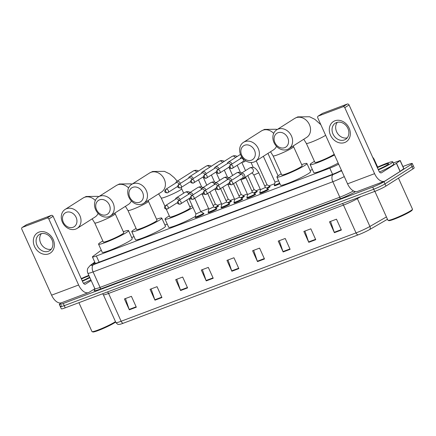 <?xml version="1.0" encoding="UTF-8"?>
<svg xmlns="http://www.w3.org/2000/svg" width="436" height="436" viewBox="0 0 436 436"><rect width="100%" height="100%" fill="white"/><g stroke="black" fill="none" stroke-linecap="round" stroke-linejoin="round"><path stroke-width="0.65" d="M268.195 189.322A4.791 0.458 155.7 0 1 268.532 189.344A4.791 0.458 155.7 0 1 267.895 189.911A4.791 0.458 155.7 0 1 263.077 192.287A4.791 0.458 155.7 0 1 259.802 193.284A4.791 0.458 155.7 0 1 260.009 193.017M255.283 194.178A4.791 0.458 155.7 0 1 255.621 194.2A4.791 0.458 155.7 0 1 254.984 194.767A4.791 0.458 155.7 0 1 250.166 197.143A4.791 0.458 155.7 0 1 246.89 198.14A4.791 0.458 155.7 0 1 247.098 197.873M242.372 199.034A4.791 0.458 155.7 0 1 242.71 199.056A4.791 0.458 155.7 0 1 242.078 199.623A4.791 0.458 155.7 0 1 237.255 201.999A4.791 0.458 155.7 0 1 233.979 202.996A4.791 0.458 155.7 0 1 234.187 202.729M229.461 203.89A4.791 0.458 155.7 0 1 229.805 203.912A4.791 0.458 155.7 0 1 229.167 204.479A4.791 0.458 155.7 0 1 224.344 206.855A4.791 0.458 155.7 0 1 221.074 207.852A4.791 0.458 155.7 0 1 221.281 207.585M216.556 208.746A4.791 0.458 155.7 0 1 216.894 208.768A4.791 0.458 155.7 0 1 216.256 209.335A4.791 0.458 155.7 0 1 211.433 211.716A4.791 0.458 155.7 0 1 208.163 212.708A4.791 0.458 155.7 0 1 208.37 212.441M203.645 213.602A4.791 0.458 155.7 0 1 203.983 213.624A4.791 0.458 155.7 0 1 203.345 214.19A4.791 0.458 155.7 0 1 198.527 216.572A4.791 0.458 155.7 0 1 195.252 217.564A4.791 0.458 155.7 0 1 195.459 217.297M269.824 186.613A4.791 0.458 155.7 0 1 270.162 186.635A4.791 0.458 155.7 0 1 269.53 187.202A4.791 0.458 155.7 0 1 267.192 188.461M256.913 191.469A4.791 0.458 155.7 0 1 257.256 191.491A4.791 0.458 155.7 0 1 256.619 192.058A4.791 0.458 155.7 0 1 254.281 193.317M244.007 196.325A4.791 0.458 155.7 0 1 244.345 196.347A4.791 0.458 155.7 0 1 243.708 196.914A4.791 0.458 155.7 0 1 241.37 198.173M231.096 201.181A4.791 0.458 155.7 0 1 231.434 201.203A4.791 0.458 155.7 0 1 230.797 201.775A4.791 0.458 155.7 0 1 228.459 203.029M279.917 183.692A4.791 0.458 155.7 0 1 274.342 185.72A4.791 0.458 155.7 0 1 274.549 185.453M218.185 206.037A4.791 0.458 155.7 0 1 218.523 206.059A4.791 0.458 155.7 0 1 217.886 206.631A4.791 0.458 155.7 0 1 215.548 207.89M101.277 250.193A8.982 0.861 -24.3 0 0 101.098 250.324L92.993 256.319A8.982 0.861 -24.3 0 0 92.437 256.957A8.982 0.861 -24.3 0 0 96.351 255.97L329.796 168.154A8.982 0.861 -24.3 0 0 338.674 164.165M312.399 169.539L310.05 170.422M274.658 183.736L269.012 185.861M260.238 189.159L256.106 190.717M247.332 194.015L243.195 195.573M234.421 198.876L230.284 200.429M221.51 203.732L217.373 205.285M208.599 208.588L200.74 211.542M167.266 224.137L164.917 225.02M134.032 236.634L131.688 237.516M402.902 166.508L408.325 164.47A8.982 0.861 155.7 0 1 412.238 163.484A8.982 0.861 155.7 0 1 411.044 164.552L383.996 181.73A8.982 0.861 155.7 0 1 372.731 187.071L63.258 303.489A8.982 0.861 155.7 0 1 59.345 304.47A8.982 0.861 155.7 0 1 60.539 303.402L61.634 302.709M412.238 163.484L413.219 165.658A8.982 0.861 155.7 0 1 412.025 166.726L384.977 183.899A8.982 0.861 155.7 0 1 373.712 189.246L64.239 305.658A8.982 0.861 155.7 0 1 60.326 306.644A8.982 0.861 155.7 0 1 61.52 305.576M94.917 262.45L93.931 263.18A8.982 0.861 -24.3 0 0 93.375 263.813A8.982 0.861 -24.3 0 0 97.288 262.832L332.548 174.329A8.982 0.861 -24.3 0 0 341.453 170.329M60.326 306.644L61.307 308.813A8.982 0.861 155.7 0 0 65.22 307.832L374.693 191.415A8.982 0.861 155.7 0 0 385.958 186.074L413.006 168.895A8.982 0.861 155.7 0 0 414.2 167.833L413.219 165.658A8.982 0.861 155.7 0 1 412.025 166.726L384.977 183.899A8.982 0.861 155.7 0 1 373.712 189.246L64.239 305.658A8.982 0.861 155.7 0 1 60.326 306.644L59.345 304.47M358.239 234.846L123.328 323.212A9.821 0.943 155.7 0 1 119.682 324.346L118.456 324.389C118.145 324.678 117.295 324.073 115.911 322.569A11.974 1.15 -24.3 0 0 121.126 321.256L356.032 232.895A2.992 1.662 69.4 0 0 358.239 234.846A9.821 0.943 155.7 0 0 369.624 229.565L387.479 219.264M180.591 290.534L175.686 279.672L182.679 277.04L187.584 287.902L180.591 290.534A2.393 1.33 69.4 0 1 180.439 290.147L187.409 287.52M154.96 300.175L150.055 289.313L157.042 286.681L161.947 297.548L154.96 300.175A2.393 1.33 69.4 0 1 154.807 299.788L161.778 297.167M129.323 309.816L124.418 298.954L131.41 296.327L136.315 307.189L129.323 309.816A2.393 1.33 69.4 0 1 129.17 309.429L136.141 306.808M257.496 261.605L252.591 250.744L259.578 248.111L264.483 258.973L257.496 261.605A2.393 1.33 69.4 0 1 257.344 261.219L264.314 258.592M283.127 251.964L278.223 241.097L285.215 238.47L290.12 249.332L283.127 251.964A2.393 1.33 69.4 0 1 282.975 251.572L289.945 248.951M308.764 242.318L303.859 231.456L310.846 228.824L315.751 239.691L308.764 242.318A2.393 1.33 69.4 0 1 308.612 241.931L315.582 239.31M334.396 232.677L329.491 221.815L336.483 219.183L341.388 230.045L334.396 232.677A2.393 1.33 69.4 0 1 334.243 232.29L341.214 229.663M206.228 280.888L201.323 270.026L208.31 267.399L213.215 278.261L206.228 280.888A2.393 1.33 69.4 0 1 206.075 280.501L213.046 277.879M231.859 271.247L226.954 260.385L233.947 257.752L238.852 268.62L231.859 271.247A2.393 1.33 69.4 0 1 231.707 270.86L238.677 268.238M228.017 259.987L231.707 270.86M202.386 269.628L206.075 280.501M330.553 221.412L334.243 232.29M304.922 231.058L308.612 241.931M279.285 240.699L282.975 251.572M253.654 250.34L257.344 261.219M125.481 298.556L129.17 309.429M151.118 288.915L154.807 299.788M176.749 279.269L180.439 290.147M334.903 120.799A11.974 9.892 57.6 0 1 349.127 128.151A11.974 9.892 57.6 0 1 344.713 142.523A11.974 9.892 57.6 0 1 330.488 135.165A11.974 9.892 57.6 0 1 334.903 120.799M344.391 139.934A9.581 7.913 -122.4 0 0 345.601 139.329A9.581 7.913 -122.4 0 0 347.557 127.704A9.581 7.913 -122.4 0 0 336.543 122.554A9.581 7.913 -122.4 0 0 335.328 123.154A9.581 7.913 -122.4 0 0 333.371 134.779A9.581 7.913 -122.4 0 0 344.391 139.934M393.277 162.993L400.183 160.481L403.861 168.623L400.074 171.457L385.184 180.913A11.974 6.649 -110.6 0 1 384.498 181.256A11.974 6.649 -110.6 0 1 374.584 173.664L344.789 107.676A1.499 1.237 -122.4 0 0 343.012 106.755L347.279 104.041A1.499 1.237 57.6 0 1 349.062 104.962L378.857 170.956A2.992 1.662 69.4 0 0 381.337 172.852A2.992 1.662 69.4 0 0 381.505 172.765L396.395 163.315L400.183 160.481M384.498 181.256L357.466 191.426A11.974 6.649 -110.6 0 1 347.552 183.834L317.757 117.845A1.499 1.237 -122.4 0 1 318.307 116.047L343.012 106.755M318.122 116.14L322.389 113.431A1.499 1.237 57.6 0 1 322.58 113.333L347.279 104.041M347.214 137.88A9.581 7.913 57.6 0 1 337.399 133.193A9.581 7.913 57.6 0 1 337.328 122.309M398.466 178.128L412.478 209.16A13.472 1.292 155.7 0 1 412.472 209.296L412.173 210.081A12.873 1.232 155.7 0 1 410.467 211.476A12.873 1.232 155.7 0 1 398.063 217.635A12.873 1.232 155.7 0 1 388.819 220.627L388.035 220.333A13.472 1.292 155.7 0 1 387.926 220.245L374.878 191.35M412.472 209.296A13.472 1.292 155.7 0 1 410.69 210.757A13.472 1.292 155.7 0 1 397.708 217.204A13.472 1.292 155.7 0 1 388.035 220.333M377.2 167.288A14.966 1.433 155.7 0 1 392.754 161.832A14.966 1.433 155.7 0 1 390.765 163.609A14.966 1.433 155.7 0 1 378.377 169.893M392.754 161.832L393.735 164.007A14.966 1.433 155.7 0 1 391.746 165.784A14.966 1.433 155.7 0 1 379.494 172.002M377.38 167.686A10.475 1.003 155.7 0 1 388.656 163.789A10.475 1.003 155.7 0 1 387.266 164.922A10.475 1.003 155.7 0 1 378.197 169.495M277.945 132.735A8.229 6.802 -122.4 0 0 274.903 142.616A8.229 6.802 -122.4 0 0 284.686 147.673A8.229 6.802 -122.4 0 0 287.722 137.792A8.229 6.802 -122.4 0 0 277.945 132.735M287.335 149.483A11.227 9.276 57.6 0 1 274.424 143.444A11.227 9.276 57.6 0 1 276.718 129.824A11.227 9.276 57.6 0 1 278.141 129.116A11.227 9.276 57.6 0 1 291.052 135.155A11.227 9.276 57.6 0 1 288.757 148.774A11.227 9.276 57.6 0 1 287.335 149.483M325.632 135.285A11.227 1.074 -24.3 0 1 325.316 135.492A11.227 1.074 -24.3 0 1 311.239 142.169A11.227 1.074 -24.3 0 1 306.345 143.4L314.928 162.41A11.227 1.074 -24.3 0 0 322.602 160.072A11.227 1.074 -24.3 0 0 333.9 154.502A11.227 1.074 -24.3 0 0 334.216 154.295M334.516 154.965A16.464 1.581 155.7 0 1 318.934 162.143A16.464 1.581 155.7 0 1 310.154 164.563A16.464 1.581 155.7 0 1 312.345 162.612A16.464 1.581 155.7 0 1 314.454 161.358M338.194 163.108A16.464 1.581 155.7 0 1 322.613 170.291A16.464 1.581 155.7 0 1 313.833 172.71L310.154 164.563M244.71 145.237A8.229 6.802 -122.4 0 0 241.675 155.118A8.229 6.802 -122.4 0 0 251.458 160.175A8.229 6.802 -122.4 0 0 254.493 150.295A8.229 6.802 -122.4 0 0 244.71 145.237M254.106 161.985A11.227 9.276 57.6 0 1 241.195 155.946A11.227 9.276 57.6 0 1 243.49 142.327A11.227 9.276 57.6 0 1 244.907 141.618A11.227 9.276 57.6 0 1 257.823 147.657A11.227 9.276 57.6 0 1 255.523 161.276A11.227 9.276 57.6 0 1 254.106 161.985M293.575 146.66A11.227 1.074 -24.3 0 1 292.082 147.989A11.227 1.074 -24.3 0 1 278.005 154.671A11.227 1.074 -24.3 0 1 273.116 155.897L281.7 174.907A11.227 1.074 -24.3 0 0 289.368 172.574A11.227 1.074 -24.3 0 0 300.666 167.004A11.227 1.074 -24.3 0 0 302.159 165.669L293.237 145.929M301.685 164.617A16.464 1.581 155.7 0 1 306.933 163.516A16.464 1.581 155.7 0 1 304.748 165.467A16.464 1.581 155.7 0 1 288.174 173.642A16.464 1.581 155.7 0 1 276.925 177.065A16.464 1.581 155.7 0 1 279.111 175.109A16.464 1.581 155.7 0 1 281.22 173.855M306.933 163.516L310.612 171.659A16.464 1.581 155.7 0 1 308.426 173.615A16.464 1.581 155.7 0 1 291.853 181.785A16.464 1.581 155.7 0 1 280.599 185.213L276.925 177.065M132.806 187.333A8.229 6.802 -122.4 0 0 129.77 197.214A8.229 6.802 -122.4 0 0 139.553 202.271A8.229 6.802 -122.4 0 0 142.588 192.39A8.229 6.802 -122.4 0 0 132.806 187.333M142.201 204.081A11.227 9.276 57.6 0 1 129.29 198.042A11.227 9.276 57.6 0 1 131.585 184.423A11.227 9.276 57.6 0 1 133.007 183.714A11.227 9.276 57.6 0 1 145.918 189.753A11.227 9.276 57.6 0 1 143.618 203.372A11.227 9.276 57.6 0 1 142.201 204.081M166.258 209.176L169.795 217.003A11.227 1.074 -24.3 0 0 177.463 214.67A11.227 1.074 -24.3 0 0 188.761 209.095A11.227 1.074 -24.3 0 0 190.254 207.765L186.772 200.048M192.99 207.465A16.464 1.581 155.7 0 1 192.843 207.563A16.464 1.581 155.7 0 1 176.269 215.733A16.464 1.581 155.7 0 1 165.021 219.161A16.464 1.581 155.7 0 1 167.206 217.204A16.464 1.581 155.7 0 1 169.321 215.951M189.78 206.713A16.464 1.581 155.7 0 1 192.287 205.912M195.383 216.403A16.464 1.581 155.7 0 1 179 224.273A16.464 1.581 155.7 0 1 168.699 227.309L165.021 219.161M99.577 199.835A8.229 6.802 -122.4 0 0 96.541 209.711A8.229 6.802 -122.4 0 0 106.319 214.768A8.229 6.802 -122.4 0 0 109.354 204.893A8.229 6.802 -122.4 0 0 99.577 199.835M108.973 216.583A11.227 9.276 57.6 0 1 96.056 210.539A11.227 9.276 57.6 0 1 98.356 196.919A11.227 9.276 57.6 0 1 99.773 196.211A11.227 9.276 57.6 0 1 112.684 202.25A11.227 9.276 57.6 0 1 110.39 215.875A11.227 9.276 57.6 0 1 108.973 216.583M148.442 201.258A11.227 1.074 -24.3 0 1 146.948 202.587A11.227 1.074 -24.3 0 1 132.871 209.264A11.227 1.074 -24.3 0 1 127.977 210.495L136.561 229.505A11.227 1.074 -24.3 0 0 144.234 227.172A11.227 1.074 -24.3 0 0 155.532 221.597A11.227 1.074 -24.3 0 0 157.025 220.267L148.104 200.527M156.551 219.215A16.464 1.581 155.7 0 1 161.8 218.109A16.464 1.581 155.7 0 1 159.609 220.066A16.464 1.581 155.7 0 1 143.041 228.235A16.464 1.581 155.7 0 1 131.786 231.658A16.464 1.581 155.7 0 1 133.977 229.707A16.464 1.581 155.7 0 1 136.087 228.453M161.8 218.109L165.478 226.257A16.464 1.581 155.7 0 1 163.287 228.213A16.464 1.581 155.7 0 1 146.719 236.383A16.464 1.581 155.7 0 1 135.465 239.805L131.786 231.658M66.343 212.332A8.229 6.802 -122.4 0 0 63.307 222.213A8.229 6.802 -122.4 0 0 73.09 227.27A8.229 6.802 -122.4 0 0 76.126 217.39A8.229 6.802 -122.4 0 0 66.343 212.332M75.739 229.08A11.227 9.276 57.6 0 1 62.828 223.041A11.227 9.276 57.6 0 1 65.122 209.422A11.227 9.276 57.6 0 1 66.544 208.713A11.227 9.276 57.6 0 1 79.456 214.752A11.227 9.276 57.6 0 1 77.161 228.371A11.227 9.276 57.6 0 1 75.739 229.08M115.208 213.754A11.227 1.074 -24.3 0 1 113.72 215.09A11.227 1.074 -24.3 0 1 99.642 221.766A11.227 1.074 -24.3 0 1 94.748 222.992L103.332 242.007A11.227 1.074 -24.3 0 0 111.006 239.669A11.227 1.074 -24.3 0 0 122.303 234.099A11.227 1.074 -24.3 0 0 123.791 232.764L114.875 213.024M123.317 231.712A16.464 1.581 155.7 0 1 128.566 230.611A16.464 1.581 155.7 0 1 126.38 232.562A16.464 1.581 155.7 0 1 109.807 240.737A16.464 1.581 155.7 0 1 98.558 244.16A16.464 1.581 155.7 0 1 100.743 242.209A16.464 1.581 155.7 0 1 102.858 240.955M128.566 230.611L132.244 238.759A16.464 1.581 155.7 0 1 130.059 240.71A16.464 1.581 155.7 0 1 113.485 248.885A16.464 1.581 155.7 0 1 102.237 252.308L98.558 244.16M242.345 162.045L242.612 162.094A2.692 2.224 -122.4 0 0 243.724 162.007A2.692 2.224 -122.4 0 0 244.062 161.838A2.692 2.224 -122.4 0 0 244.972 160.323M241.844 157.031A2.692 2.224 -122.4 0 0 241.517 157.118A2.692 2.224 -122.4 0 0 241.173 157.292A2.692 2.224 -122.4 0 0 240.329 158.491L240.258 158.759M230.519 164.977A1.946 1.079 -110.6 0 0 230.388 167.331A1.946 1.079 69.4 0 0 232.001 168.563L242.808 161.751A1.946 1.608 -122.4 0 0 243.277 159.538A1.946 1.608 -122.4 0 0 240.966 158.339A1.946 1.608 -122.4 0 0 240.721 158.464L230.273 165.102C228.938 166.808 228.551 168.427 232.001 168.563A1.946 1.079 69.4 0 0 232.11 168.509A1.946 1.608 -122.4 0 0 232.355 168.383A1.946 1.608 -122.4 0 0 232.753 166.023A1.946 1.608 -122.4 0 0 230.519 164.977A1.946 1.608 -122.4 0 0 230.273 165.102M278.604 180.787L275.029 182.123M279.661 183.125A4.491 0.431 155.7 0 1 274.369 185.055A4.491 0.431 155.7 0 1 274.369 185.022L275.023 182.134L263.36 156.301M267.012 184.766L264.766 186.085M256.215 160.84L267.028 184.782L269.622 186.194A4.491 0.431 155.7 0 1 269.644 186.216A4.491 0.431 155.7 0 1 269.05 186.75A4.491 0.431 155.7 0 1 266.516 188.09M231.957 164.029A2.692 2.224 -122.4 0 0 231.805 163.631A2.692 2.224 -122.4 0 0 228.606 161.974A2.692 2.224 -122.4 0 0 228.262 162.148A2.692 2.224 -122.4 0 0 227.418 163.347L227.347 163.614M230.535 164.933A1.946 1.608 -122.4 0 0 230.371 164.394A1.946 1.608 -122.4 0 0 228.055 163.2A1.946 1.608 -122.4 0 0 227.81 163.32L217.362 169.958C216.033 171.664 215.646 173.283 219.09 173.419A1.946 1.079 69.4 0 0 219.199 173.365A1.946 1.608 -122.4 0 0 219.45 173.239A1.946 1.608 -122.4 0 0 219.848 170.879A1.946 1.608 -122.4 0 0 217.608 169.833A1.946 1.608 -122.4 0 0 217.362 169.958M247.768 175.566L254.117 189.638L251.855 190.946M254.112 189.627L256.711 191.05A4.491 0.431 155.7 0 1 256.739 191.072A4.491 0.431 155.7 0 1 256.139 191.606A4.491 0.431 155.7 0 1 253.605 192.946M219.046 168.89A2.692 2.224 -122.4 0 0 218.894 168.487A2.692 2.224 -122.4 0 0 215.695 166.835A2.692 2.224 -122.4 0 0 215.351 167.004A2.692 2.224 -122.4 0 0 214.507 168.203L214.436 168.47M217.624 169.789A1.946 1.608 -122.4 0 0 217.46 169.25A1.946 1.608 -122.4 0 0 215.15 168.056A1.946 1.608 -122.4 0 0 214.899 168.176L204.451 174.814C203.121 176.52 202.735 178.139 206.179 178.275A1.946 1.079 69.4 0 0 206.293 178.22A1.946 1.608 -122.4 0 0 206.539 178.101A1.946 1.608 -122.4 0 0 206.936 175.735A1.946 1.608 -122.4 0 0 204.697 174.689A1.946 1.608 -122.4 0 0 204.451 174.814M241.195 194.478L238.944 195.802M235.718 182.335L241.206 194.494L243.8 195.906A4.491 0.431 155.7 0 1 243.828 195.928A4.491 0.431 155.7 0 1 243.228 196.462A4.491 0.431 155.7 0 1 240.694 197.808M206.135 173.746A2.692 2.224 -122.4 0 0 205.983 173.343A2.692 2.224 -122.4 0 0 202.784 171.691A2.692 2.224 -122.4 0 0 202.446 171.86A2.692 2.224 -122.4 0 0 201.596 173.065L201.53 173.326M204.713 174.645A1.946 1.608 -122.4 0 0 204.549 174.106A1.946 1.608 -122.4 0 0 202.239 172.912A1.946 1.608 -122.4 0 0 201.993 173.032L191.54 179.67C190.21 181.376 189.824 182.995 193.268 183.131A1.946 1.079 69.4 0 0 193.382 183.076A1.946 1.608 -122.4 0 0 193.628 182.957A1.946 1.608 -122.4 0 0 194.025 180.591A1.946 1.608 -122.4 0 0 191.786 179.545A1.946 1.608 -122.4 0 0 191.54 179.67M228.284 199.339L226.033 200.658M228.295 199.345L230.895 200.762A4.491 0.431 155.7 0 1 230.917 200.783A4.491 0.431 155.7 0 1 230.317 201.318A4.491 0.431 155.7 0 1 227.783 202.664M193.224 178.602A2.692 2.224 -122.4 0 0 193.077 178.199A2.692 2.224 -122.4 0 0 189.873 176.547A2.692 2.224 -122.4 0 0 189.535 176.716A2.692 2.224 -122.4 0 0 188.684 177.921L188.619 178.182M191.807 179.501A1.946 1.608 -122.4 0 0 191.638 178.962A1.946 1.608 -122.4 0 0 189.328 177.768A1.946 1.608 -122.4 0 0 189.082 177.888L178.629 184.526C177.299 186.232 176.912 187.851 180.357 187.992A1.946 1.079 69.4 0 0 180.471 187.932A1.946 1.608 -122.4 0 0 180.717 187.812A1.946 1.608 -122.4 0 0 181.114 185.453A1.946 1.608 -122.4 0 0 178.874 184.401A1.946 1.608 -122.4 0 0 178.629 184.526M215.373 204.195L213.122 205.514M209.896 192.047L215.389 204.206L217.984 205.618A4.491 0.431 155.7 0 1 218.005 205.639A4.491 0.431 155.7 0 1 217.406 206.174A4.491 0.431 155.7 0 1 214.872 207.52M180.313 183.458A2.692 2.224 -122.4 0 0 180.166 183.06A2.692 2.224 -122.4 0 0 176.962 181.403A2.692 2.224 -122.4 0 0 176.624 181.572A2.692 2.224 -122.4 0 0 175.779 182.777L175.708 183.038M178.896 184.357A1.946 1.608 -122.4 0 0 178.727 183.818A1.946 1.608 -122.4 0 0 176.417 182.624A1.946 1.608 -122.4 0 0 176.171 182.744L165.718 189.382C164.388 191.088 164.001 192.707 167.451 192.848A1.946 1.079 69.4 0 0 167.56 192.788A1.946 1.608 -122.4 0 0 167.805 192.668A1.946 1.608 -122.4 0 0 168.203 190.309A1.946 1.608 -122.4 0 0 165.969 189.262A1.946 1.608 -122.4 0 0 165.718 189.382M242.116 178.27L242.389 178.319A2.692 2.224 -122.4 0 0 243.838 178.062L252.466 172.585A2.692 2.224 -122.4 0 0 253.12 169.522A2.692 2.224 -122.4 0 0 249.79 167.92A2.692 2.224 -122.4 0 0 249.577 168.034L250.101 167.751C252.357 167.261 254.668 165.92 258.777 172.825L265.399 187.491L260.483 189.687L259.829 192.587A4.491 0.431 155.7 0 0 259.829 192.619L260.139 193.306M243.838 178.062A2.692 2.224 -122.4 0 0 244.492 175A2.692 2.224 -122.4 0 0 240.95 173.512A2.692 2.224 -122.4 0 0 240.1 174.716L240.034 174.983M265.393 187.48L267.993 188.897A4.491 0.431 155.7 0 1 268.015 188.924A4.491 0.431 155.7 0 1 267.421 189.453A4.491 0.431 155.7 0 1 262.897 191.682A4.491 0.431 155.7 0 1 259.829 192.619M230.29 181.202A1.946 1.079 -110.6 0 0 230.164 183.556A1.946 1.079 69.4 0 0 231.772 184.788L242.58 177.975A1.946 1.608 -122.4 0 0 243.054 175.763A1.946 1.608 -122.4 0 0 240.743 174.564A1.946 1.608 -122.4 0 0 240.498 174.689L230.045 181.327C228.715 183.033 228.328 184.651 231.772 184.788A1.946 1.079 69.4 0 0 231.887 184.733A1.946 1.608 -122.4 0 0 232.132 184.608A1.946 1.608 -122.4 0 0 232.53 182.248A1.946 1.608 -122.4 0 0 230.29 181.202A1.946 1.608 -122.4 0 0 230.045 181.327M245.528 176.989L245.866 177.681L245.506 178.002L240.955 179.899L247.577 194.565L246.918 197.443A4.491 0.431 155.7 0 0 246.918 197.475A4.491 0.431 155.7 0 0 249.986 196.538A4.491 0.431 155.7 0 0 254.51 194.314A4.491 0.431 155.7 0 0 255.104 193.78A4.491 0.431 155.7 0 0 255.082 193.753L252.482 192.336L247.577 194.543M231.729 180.253A2.692 2.224 -122.4 0 0 231.581 179.855A2.692 2.224 -122.4 0 0 228.039 178.373A2.692 2.224 -122.4 0 0 227.189 179.572L227.123 179.839M230.312 181.158A1.946 1.608 -122.4 0 0 230.143 180.618A1.946 1.608 -122.4 0 0 227.832 179.419A1.946 1.608 -122.4 0 0 227.587 179.545L217.133 186.183C215.804 187.889 215.417 189.507 218.861 189.644A1.946 1.079 69.4 0 0 218.976 189.589A1.946 1.608 -122.4 0 0 219.221 189.464A1.946 1.608 -122.4 0 0 219.619 187.104A1.946 1.608 -122.4 0 0 217.379 186.058A1.946 1.608 -122.4 0 0 217.133 186.183M239.56 197.186L234.666 199.399M218.818 185.109A2.692 2.224 -122.4 0 0 218.67 184.711A2.692 2.224 -122.4 0 0 215.128 183.229A2.692 2.224 -122.4 0 0 214.283 184.428L214.212 184.695M239.571 197.192L242.171 198.614A4.491 0.431 155.7 0 1 242.193 198.636A4.491 0.431 155.7 0 1 241.599 199.17A4.491 0.431 155.7 0 1 237.08 201.399A4.491 0.431 155.7 0 1 234.012 202.331A4.491 0.431 155.7 0 1 234.007 202.299L234.661 199.41M217.4 186.014A1.946 1.608 -122.4 0 0 217.232 185.474A1.946 1.608 -122.4 0 0 214.921 184.281A1.946 1.608 -122.4 0 0 214.675 184.401L204.222 191.039C202.893 192.745 202.506 194.363 205.956 194.5A1.946 1.079 69.4 0 0 206.065 194.445A1.946 1.608 -122.4 0 0 206.31 194.32A1.946 1.608 -122.4 0 0 206.708 191.96A1.946 1.608 -122.4 0 0 204.473 190.914A1.946 1.608 -122.4 0 0 204.222 191.039M226.655 202.042L221.755 204.277L215.133 189.611L216.746 189.142M205.906 189.971A2.692 2.224 -122.4 0 0 205.759 189.567A2.692 2.224 -122.4 0 0 202.217 188.085A2.692 2.224 -122.4 0 0 201.372 189.284L201.301 189.551M220.589 188.597L226.666 202.059L229.26 203.47A4.491 0.431 155.7 0 1 229.282 203.492A4.491 0.431 155.7 0 1 228.687 204.026A4.491 0.431 155.7 0 1 224.169 206.255A4.491 0.431 155.7 0 1 221.101 207.187A4.491 0.431 155.7 0 1 221.096 207.155L221.75 204.266M204.489 190.87A1.946 1.608 -122.4 0 0 204.321 190.33A1.946 1.608 -122.4 0 0 202.01 189.137A1.946 1.608 -122.4 0 0 201.764 189.257L191.317 195.895C189.982 197.601 189.595 199.219 193.044 199.356A1.946 1.079 69.4 0 0 193.153 199.301A1.946 1.608 -122.4 0 0 193.399 199.181A1.946 1.608 -122.4 0 0 193.797 196.816A1.946 1.608 -122.4 0 0 191.562 195.769A1.946 1.608 -122.4 0 0 191.317 195.895M207.678 193.453L213.754 206.915L208.844 209.111L208.185 212.01A4.491 0.431 155.7 0 0 208.19 212.043L208.501 212.73M193.001 194.827A2.692 2.224 -122.4 0 0 192.848 194.423A2.692 2.224 -122.4 0 0 189.306 192.941A2.692 2.224 -122.4 0 0 188.461 194.145L188.39 194.407M213.754 206.904L216.349 208.326A4.491 0.431 155.7 0 1 216.376 208.348A4.491 0.431 155.7 0 1 215.776 208.882A4.491 0.431 155.7 0 1 211.258 211.111A4.491 0.431 155.7 0 1 208.19 212.043M191.578 195.726A1.946 1.608 -122.4 0 0 191.415 195.186A1.946 1.608 -122.4 0 0 189.099 193.993A1.946 1.608 -122.4 0 0 188.853 194.113L178.406 200.751C177.076 202.457 176.689 204.075 180.133 204.212A1.946 1.079 69.4 0 0 180.242 204.157A1.946 1.608 -122.4 0 0 180.493 204.037A1.946 1.608 -122.4 0 0 180.891 201.672A1.946 1.608 -122.4 0 0 178.651 200.625A1.946 1.608 -122.4 0 0 178.406 200.751M194.767 198.309L200.843 211.771L195.933 213.967L195.279 216.866A4.491 0.431 155.7 0 0 195.279 216.899L195.59 217.591M180.09 199.683A2.692 2.224 -122.4 0 0 179.937 199.279A2.692 2.224 -122.4 0 0 176.395 197.797A2.692 2.224 -122.4 0 0 175.55 199.001L175.479 199.263M200.843 211.765L203.438 213.182A4.491 0.431 155.7 0 1 203.465 213.204A4.491 0.431 155.7 0 1 202.865 213.738A4.491 0.431 155.7 0 1 198.347 215.967A4.491 0.431 155.7 0 1 195.279 216.899M178.667 200.582A1.946 1.608 -122.4 0 0 178.504 200.042A1.946 1.608 -122.4 0 0 176.188 198.849A1.946 1.608 -122.4 0 0 175.942 198.969L165.495 205.607C164.165 207.313 163.778 208.931 167.222 209.073A1.946 1.079 69.4 0 0 167.337 209.013A1.946 1.608 -122.4 0 0 167.582 208.893A1.946 1.608 -122.4 0 0 167.98 206.533A1.946 1.608 -122.4 0 0 165.74 205.481A1.946 1.608 -122.4 0 0 165.495 205.607M38.946 232.126A11.974 9.892 57.6 0 1 53.17 239.484A11.974 9.892 57.6 0 1 48.756 253.856A11.974 9.892 57.6 0 1 34.531 246.498A11.974 9.892 57.6 0 1 38.946 232.126M48.434 251.261A9.581 7.913 -122.4 0 0 49.644 250.662A9.581 7.913 -122.4 0 0 51.601 239.037A9.581 7.913 -122.4 0 0 40.586 233.881A9.581 7.913 -122.4 0 0 39.371 234.486A9.581 7.913 -122.4 0 0 37.414 246.111A9.581 7.913 -122.4 0 0 48.434 251.261M344.287 176.602A11.974 1.15 155.7 0 1 332.826 181.725L93.086 271.906A11.974 1.15 155.7 0 1 87.87 273.214L94.857 288.697L89.227 292.245A11.974 6.649 -110.6 0 1 88.541 292.589A11.974 6.649 -110.6 0 1 78.627 284.997L48.832 219.003A1.499 1.237 -122.4 0 0 47.055 218.087L51.323 215.373A1.499 1.237 57.6 0 1 53.105 216.294L82.9 282.283A2.992 1.662 69.4 0 0 85.38 284.185A2.992 1.662 69.4 0 0 85.549 284.098L91.173 280.528M88.541 292.589L61.509 302.758A11.974 6.649 -110.6 0 1 51.595 295.167L21.8 229.173A1.499 1.237 -122.4 0 1 22.35 227.379L47.055 218.087M22.165 227.472L26.433 224.758A1.499 1.237 57.6 0 1 26.623 224.665L51.323 215.373M51.257 249.212A9.581 7.913 57.6 0 1 41.442 244.52A9.581 7.913 57.6 0 1 41.371 233.642M115.654 322.008A12.873 1.232 155.7 0 1 114.51 322.809A12.873 1.232 155.7 0 1 102.106 328.967A12.873 1.232 155.7 0 1 92.863 331.96L92.078 331.665A13.472 1.292 155.7 0 1 91.969 331.578L78.921 302.677M115.469 321.599A13.472 1.292 155.7 0 1 114.733 322.09A13.472 1.292 155.7 0 1 101.752 328.531A13.472 1.292 155.7 0 1 92.078 331.665M81.243 278.62A14.966 1.433 155.7 0 1 88.835 275.356M89.674 277.214A10.475 1.003 155.7 0 1 82.241 280.828M81.423 279.013A10.475 1.003 155.7 0 1 89.048 275.825M89.887 277.683A14.966 1.433 155.7 0 1 82.42 281.22M90.868 279.858A14.966 1.433 155.7 0 1 83.538 283.335M332.581 174.318L329.796 168.154M99.136 262.134L96.351 255.97M372.551 156.987L374.017 158.993A11.974 1.15 155.7 0 1 373.685 159.505M355.563 191.633L355.335 191.764A13.472 1.292 155.7 0 1 339.715 199.012L99.98 289.193A13.472 1.292 155.7 0 1 94.874 289.771M383.996 181.73L385.958 186.074M372.731 187.071L374.693 191.415M411.044 164.552L413.006 168.895M63.258 303.489L65.22 307.832M94.825 262.249L91.244 264.897A5.99 0.572 -24.3 0 0 93.484 264.663L333.218 174.482A5.99 3.325 69.4 0 0 332.826 181.725L339.813 197.203A11.974 1.15 -24.3 0 0 353.433 190.914M93.484 264.663A5.99 3.325 69.4 0 0 93.086 271.906L100.078 287.384L339.813 197.203A1.499 0.828 -110.6 0 1 339.715 199.012M94.776 289.94L94.857 288.697A11.974 1.15 -24.3 0 0 100.078 287.384A1.499 0.828 -110.6 0 1 99.98 289.193M333.218 174.482A5.99 0.572 -24.3 0 0 340.162 171.261L341.524 170.476M353.939 191.164A1.499 1.074 -120 0 0 355.335 191.764M94.759 262.096L90.138 265.519A5.99 5.45 53.5 0 1 91.244 264.897M340.162 171.261A5.99 4.295 60 0 1 341.813 171.119M94.22 263.813L93.931 263.18M123.328 323.212A2.992 1.662 -110.6 0 1 121.126 321.256L108.569 293.45A11.974 1.15 155.7 0 1 103.354 294.758L102.607 293.766M386.427 216.926L369.919 226.453L357.362 198.642A11.974 1.15 155.7 0 1 343.481 205.084L356.032 232.895A11.974 1.15 -24.3 0 0 369.919 226.453A2.992 2.147 60 0 1 369.624 229.565M360.877 196.614L357.362 198.642A2.992 2.147 -120 0 1 357.144 198.02M342.385 203.568A2.992 1.662 69.4 0 1 343.481 205.084L108.569 293.45A2.992 1.662 69.4 0 0 107.474 291.935M347.552 183.834L374.584 173.664M322.58 113.333L318.307 116.047M381.146 172.901L381.505 172.765M400.074 171.457L396.395 163.315M349.062 104.962L344.789 107.676M396.498 163.238L400.177 171.386M403.769 168.732L400.09 160.584M288.757 148.774L306.693 137.384A11.227 9.276 -122.4 0 0 308.993 123.764A11.227 9.276 -122.4 0 0 296.077 117.725A11.227 9.276 -122.4 0 0 294.66 118.434L276.718 129.824M255.523 161.276L273.465 149.886A11.227 9.276 -122.4 0 0 276.495 146.311M273.688 133.4A11.227 9.276 -122.4 0 0 262.848 130.228A11.227 9.276 -122.4 0 0 261.426 130.931L243.49 142.327M164.906 206.184L161.211 197.993A11.227 1.074 -24.3 0 0 166.1 196.767A11.227 1.074 -24.3 0 0 180.182 190.085A11.227 1.074 -24.3 0 0 181.67 188.755L181.109 187.562M143.618 203.372L161.56 191.982A11.227 9.276 -122.4 0 0 163.854 178.362A11.227 9.276 -122.4 0 0 150.943 172.318A11.227 9.276 -122.4 0 0 149.526 173.027L131.585 184.423M110.39 215.875L128.326 204.484A11.227 9.276 -122.4 0 0 131.361 200.903M128.555 187.998A11.227 9.276 -122.4 0 0 117.715 184.82A11.227 9.276 -122.4 0 0 116.292 185.529L98.356 196.919M77.161 228.371L95.097 216.981A11.227 9.276 -122.4 0 0 98.127 213.406M95.321 200.495A11.227 9.276 -122.4 0 0 84.48 197.323A11.227 9.276 -122.4 0 0 83.063 198.031L65.122 209.422M217.608 169.833A1.946 1.079 -110.6 0 0 217.477 172.187A1.946 1.079 69.4 0 0 219.09 173.419L229.38 166.934M204.697 174.689A1.946 1.079 -110.6 0 0 204.571 177.043A1.946 1.079 69.4 0 0 206.179 178.275L216.469 171.789M235.456 157.576A2.692 2.224 -122.4 0 0 232.41 156.219A2.692 2.224 -122.4 0 0 232.279 156.273A2.692 2.224 -122.4 0 0 232.066 156.388L215.351 167.004M191.786 179.545A1.946 1.079 -110.6 0 0 191.66 181.899A1.946 1.079 69.4 0 0 193.268 183.131L203.558 176.645M222.545 162.437A2.692 2.224 -122.4 0 0 219.499 161.075A2.692 2.224 -122.4 0 0 219.368 161.129A2.692 2.224 -122.4 0 0 219.155 161.244L202.446 171.86M178.874 184.401A1.946 1.079 -110.6 0 0 178.749 186.755A1.946 1.079 69.4 0 0 180.357 187.992L190.646 181.507M209.64 167.293A2.692 2.224 -122.4 0 0 206.588 165.931A2.692 2.224 -122.4 0 0 206.457 165.985A2.692 2.224 -122.4 0 0 206.25 166.1L189.535 176.716M165.969 189.262A1.946 1.079 -110.6 0 0 165.838 191.611A1.946 1.079 69.4 0 0 167.451 192.848L177.735 186.363M196.729 172.149A2.692 2.224 -122.4 0 0 193.677 170.787A2.692 2.224 -122.4 0 0 193.551 170.841A2.692 2.224 -122.4 0 0 193.339 170.956L176.624 181.572M258.777 172.825L253.866 175.043L251.964 172.705M217.379 186.058A1.946 1.079 -110.6 0 0 217.253 188.412A1.946 1.079 69.4 0 0 218.861 189.644L229.151 183.158M240.214 174.389A2.692 2.224 -122.4 0 0 240.209 174.378A2.692 2.224 -122.4 0 0 236.879 172.776A2.692 2.224 -122.4 0 0 236.666 172.89L238.443 172.231L240.111 172.275L241.855 172.939M204.473 190.914A1.946 1.079 -110.6 0 0 204.342 193.268A1.946 1.079 69.4 0 0 205.956 194.5L216.24 188.014M229.658 184.286L228.044 184.755L227.701 184.079M227.303 179.245A2.692 2.224 -122.4 0 0 227.298 179.234A2.692 2.224 -122.4 0 0 223.968 177.632A2.692 2.224 -122.4 0 0 223.755 177.746L225.532 177.087L227.2 177.13L228.944 177.795M191.562 195.769A1.946 1.079 -110.6 0 0 191.431 198.124A1.946 1.079 69.4 0 0 193.044 199.356L203.334 192.87M214.392 184.101A2.692 2.224 -122.4 0 0 214.387 184.09A2.692 2.224 -122.4 0 0 211.057 182.488A2.692 2.224 -122.4 0 0 210.844 182.602L212.621 181.943L214.289 181.986L216.033 182.651M178.651 200.625A1.946 1.079 -110.6 0 0 178.52 202.98A1.946 1.079 69.4 0 0 180.133 204.212L190.423 197.731M203.841 193.998L202.222 194.467L201.879 193.797M201.481 188.957A2.692 2.224 -122.4 0 0 201.476 188.946A2.692 2.224 -122.4 0 0 198.146 187.344A2.692 2.224 -122.4 0 0 197.933 187.458L199.71 186.799L201.378 186.848L203.127 187.507M165.74 205.481A1.946 1.079 -110.6 0 0 165.615 207.836A1.946 1.079 69.4 0 0 167.222 209.073L177.512 202.587M190.93 198.854L189.311 199.323L188.968 198.653M188.57 193.818A2.692 2.224 -122.4 0 0 188.565 193.802A2.692 2.224 -122.4 0 0 185.235 192.2A2.692 2.224 -122.4 0 0 185.028 192.32L186.804 191.655L188.466 191.704L190.216 192.363M51.595 295.167L78.627 284.997M26.623 224.665L22.35 227.379M85.189 284.234L85.549 284.098M53.105 216.294L48.832 219.003M95.391 263.491L92.437 256.957M374.017 158.993L377.663 167.075M90.138 265.519L87.909 268.145C87.156 269.824 87.146 271.519 87.87 273.214M115.911 322.569L103.354 294.758M320.847 124.691L314.901 119.371L309.571 116.755L297.755 116.886L294.66 118.434M306.345 143.4L303.756 139.248M277.16 129.547L276.337 129.258L264.527 129.388L261.426 130.931M273.116 155.897L270.527 151.75M177.234 181.185L174.264 177.714L169.768 173.969L164.432 171.353L152.622 171.479L149.526 173.027M183.67 193.181L181.67 188.755M161.211 197.993L158.622 193.846M132.021 184.145L131.203 183.856L119.393 183.981L116.292 185.529M127.977 210.495L125.394 206.348M98.792 196.641L97.975 196.353L86.159 196.483L83.063 198.031M94.748 222.992L92.16 218.845M278.075 175.806L267.955 153.385M241.767 156.911L241.173 157.292M274.369 185.055L274.68 185.741M245.681 160.813L244.062 161.838M269.644 186.216L269.955 186.902M240.476 154.393L228.262 162.148M253.305 167.484L251.054 162.503M232.066 156.388L233.843 155.728L235.511 155.772L237.26 156.437M245.528 170.607L241.811 162.383M256.739 191.072L257.049 191.758M240.394 172.34L237.217 165.299M219.155 161.244L220.938 160.584L222.6 160.628L224.349 161.293M232.617 175.463L228.9 167.239M243.828 195.928L244.138 196.614M227.488 177.196L224.306 170.154M206.25 166.1L208.026 165.44L209.694 165.484L211.438 166.149M228.295 199.35L222.807 187.191M219.706 180.319L215.989 172.095M230.917 200.783L231.227 201.476M214.577 182.052L211.395 175.01M193.339 170.956L195.115 170.296L196.783 170.34L198.527 171.005M206.795 185.175L203.083 176.951M218.005 205.639L218.316 206.332M201.666 186.913L198.484 179.866M268.015 188.924L268.325 189.611M260.488 189.704L253.866 175.043M249.577 168.034L240.95 173.512M252.488 192.347L245.866 177.681M255.104 193.78L255.414 194.467M240.612 179.223L240.955 179.899M236.666 172.89L228.039 178.373M246.918 197.475L247.228 198.162M239.577 197.203L233.5 183.741M242.193 198.636L242.503 199.323M234.666 199.421L228.044 184.755M223.755 177.746L215.128 183.229M234.012 202.331L234.323 203.018M229.282 203.492L229.598 204.179M214.79 188.941L215.133 189.611M210.844 182.602L202.217 188.085M221.101 207.187L221.412 207.874M216.376 208.348L216.687 209.035M208.844 209.133L202.222 194.467M197.933 187.458L189.306 192.941M203.465 213.204L203.775 213.891M195.933 213.989L189.311 199.323M185.028 192.32L176.395 197.797"/></g></svg>
